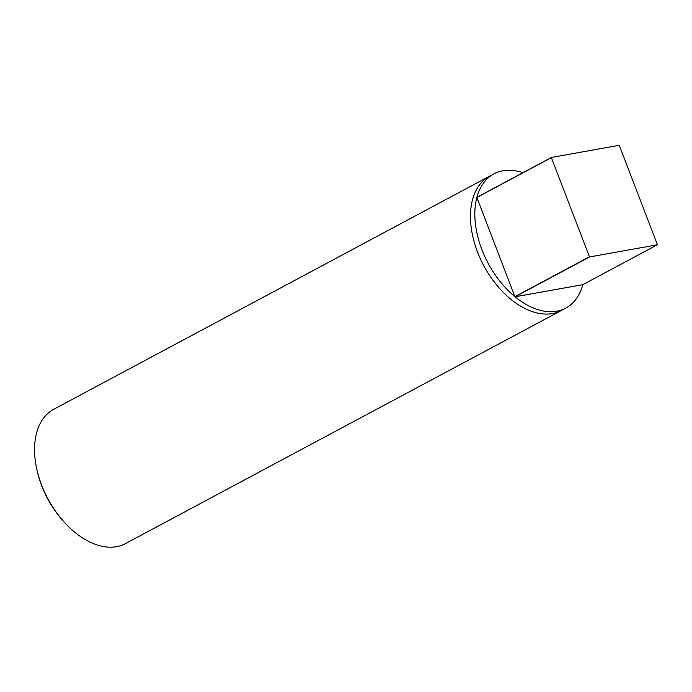<?xml version="1.0" encoding="UTF-8"?>
<svg xmlns="http://www.w3.org/2000/svg" width="692" height="692" viewBox="0 0 692 692"><rect width="100%" height="100%" fill="white"/><g stroke="black" fill="none" stroke-linecap="round" stroke-linejoin="round"><path stroke-width="1.04" d="M476.892 197.315L551.429 157.456L619.158 145.32A76.137 47.29 61.9 0 1 619.349 145.476L657.4 244.605A76.137 47.29 61.9 0 1 657.348 244.795L582.811 284.663A76.137 47.29 -118.1 0 1 556.809 311.21A76.137 47.29 -118.1 0 1 515.082 296.79A76.137 47.29 -118.1 0 1 514.9 296.643A76.137 47.29 -118.1 0 1 476.849 197.505A76.137 47.29 -118.1 0 1 476.892 197.315A76.137 47.29 -118.1 0 1 502.902 170.768A76.137 47.29 -118.1 0 1 522.927 172.697M561.376 310.474L125.486 543.592A76.137 47.29 -118.1 0 1 116.533 546.68A76.137 47.29 -118.1 0 1 69.261 527.33A76.137 47.29 -118.1 0 1 35.984 465.111A76.137 47.29 -118.1 0 1 53.673 409.327L489.564 176.2A76.137 47.29 61.9 0 0 480.412 258.86A76.137 47.29 61.9 0 0 552.424 313.554A76.137 47.29 61.9 0 0 561.376 310.474A76.137 47.29 61.9 0 0 563.522 309.203M491.804 175.119A76.137 47.29 61.9 0 0 489.564 176.2M551.429 157.456A76.137 47.29 61.9 0 0 551.377 157.646L476.849 197.505L514.9 296.643L589.437 256.775L551.377 157.646M589.437 256.775A76.137 47.29 61.9 0 0 589.619 256.931L515.082 296.79L582.811 284.663M657.348 244.795L589.619 256.931M35.984 465.111A114.206 114.206 0 0 0 69.261 527.33"/></g></svg>
